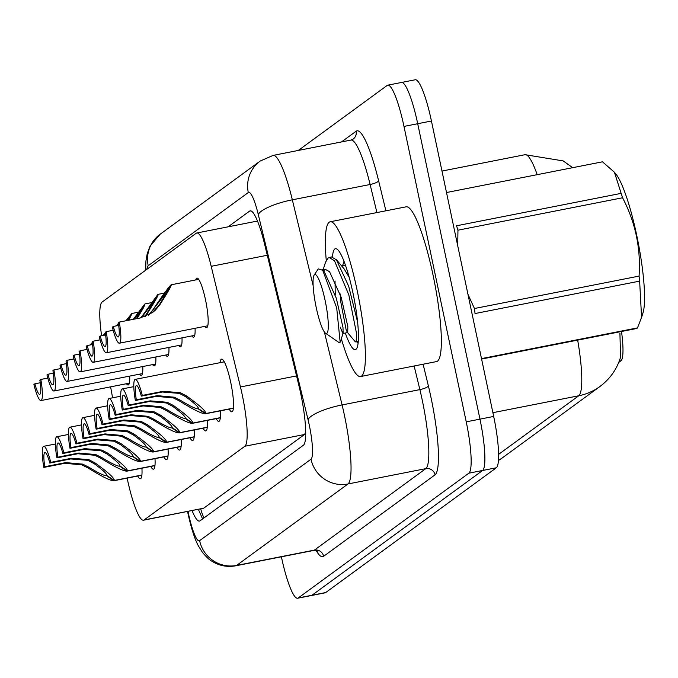 <?xml version="1.0" encoding="UTF-8"?>
<svg xmlns="http://www.w3.org/2000/svg" width="678" height="678" viewBox="0 0 678 678"><rect width="100%" height="100%" fill="white"/><g stroke="black" fill="none" stroke-linecap="round" stroke-linejoin="round"><path stroke-width="1.02" d="M195.764 279.938A25.239 4.254 78.9 0 1 196.908 278.099A25.239 4.254 78.9 0 1 205.561 300.1A25.239 4.254 78.9 0 1 206.663 327.618A25.239 4.254 78.9 0 1 204.9 326.355M220.07 362.679A26.84 4.526 78.9 0 1 221.553 359.137A26.84 4.526 78.9 0 1 230.757 382.536A26.84 4.526 78.9 0 1 231.927 411.809A26.84 4.526 78.9 0 1 229.215 409.097M127.15 478.109A47.316 7.975 -101.1 0 0 127.328 478.948A47.316 7.975 -101.1 0 0 143.55 520.195A47.316 7.975 -101.1 0 0 144.134 519.933L244.902 446.234A47.316 7.975 -101.1 0 0 240.461 386.96L211.197 266.31A47.316 7.975 -101.1 0 0 196.764 232.995A47.316 7.975 -101.1 0 0 196.179 233.266L102.073 302.083A47.316 7.975 -101.1 0 0 101.59 335.746M618.709 362.442L620.929 360.815A42.587 7.178 -101.1 0 0 621.497 331.491M257.038 221.316L255.776 221.528M143.55 520.195L203.722 508.195L304.498 434.505L305.736 432.31M110.616 386.85L112.59 397.817M142.77 366.544A25.239 4.254 78.9 0 1 141.287 375.426A25.239 4.254 78.9 0 1 139.524 374.163M155.847 356.975A25.239 4.254 78.9 0 1 154.364 365.866A25.239 4.254 78.9 0 1 152.601 364.603M168.915 347.416A25.239 4.254 78.9 0 1 167.432 356.306A25.239 4.254 78.9 0 1 165.678 355.043M181.992 337.856A25.239 4.254 78.9 0 1 180.509 346.746A25.239 4.254 78.9 0 1 178.755 345.483M195.069 328.296A25.239 4.254 78.9 0 1 193.586 337.178A25.239 4.254 78.9 0 1 191.832 335.915M129.693 376.104A25.239 4.254 78.9 0 1 128.21 384.985A25.239 4.254 78.9 0 1 126.455 383.731M154.999 458.65A26.84 4.526 78.9 0 1 153.474 469.184A26.84 4.526 78.9 0 1 150.762 466.472M168.068 449.09A26.84 4.526 78.9 0 1 166.551 459.625A26.84 4.526 78.9 0 1 163.839 456.904M181.145 439.522A26.84 4.526 78.9 0 1 179.628 450.056A26.84 4.526 78.9 0 1 176.916 447.344M194.222 429.962A26.84 4.526 78.9 0 1 192.705 440.497A26.84 4.526 78.9 0 1 189.984 437.785M207.298 420.402A26.84 4.526 78.9 0 1 205.773 430.937A26.84 4.526 78.9 0 1 203.061 428.225M220.375 410.843A26.84 4.526 78.9 0 1 218.85 421.377A26.84 4.526 78.9 0 1 216.138 418.657M141.922 468.21A26.84 4.526 78.9 0 1 140.397 478.744A26.84 4.526 78.9 0 1 137.685 476.032M498.627 454.362L578.741 395.774A55.198 54.24 -126.2 0 0 599.979 386.477C610.158 378.816 617.022 369.027 620.573 357.128L619.912 333.144M298.286 150.448L387.172 85.445A47.316 7.975 78.9 0 1 387.757 85.174A47.316 7.975 78.9 0 1 403.978 126.422L466.235 421.843L479.965 419.14A47.316 7.975 78.9 0 1 482.609 470.473L311.973 595.259A47.316 7.975 78.9 0 1 311.38 595.53A47.316 7.975 78.9 0 0 311.973 595.259L482.609 470.473A47.316 7.975 78.9 0 0 479.965 419.14L417.707 123.718L479.965 419.14L493.686 416.436A47.316 7.975 78.9 0 1 496.338 467.769L325.694 592.555A47.316 7.975 78.9 0 1 325.109 592.826L297.659 598.225A47.316 7.975 78.9 0 1 281.438 556.985L281.395 556.808M400.901 82.741A47.316 7.975 78.9 0 1 401.486 82.47A47.316 7.975 78.9 0 1 417.707 123.718A47.316 7.975 78.9 0 0 401.486 82.47L415.216 79.775A47.316 7.975 78.9 0 1 431.437 121.015L493.686 416.436M192.077 510.636A47.316 7.975 -101.1 0 0 199.476 521.068A47.316 7.975 -101.1 0 0 200.061 520.806L303.439 445.209A47.316 7.975 -101.1 0 0 298.99 385.935L264.598 244.165A47.316 7.975 -101.1 0 0 250.174 210.858A47.316 7.975 -101.1 0 0 249.589 211.121L228.113 226.825M466.235 421.843A47.316 7.975 78.9 0 1 468.879 473.176L298.244 597.962A47.316 7.975 78.9 0 1 297.659 598.225M114.294 480.456L106.861 475.541C107.09 473.99 102.861 470.049 94.191 463.701L87.894 460.337L70.707 458.947L49.791 463.066A17.348 2.924 78.9 0 0 44.918 452.506A17.348 2.924 78.9 0 0 44.799 466.718L65.715 462.599L82.699 464.133L89.174 467.371C98.615 473.151 104.437 475.931 106.641 475.702L113.802 480.736L141.88 475.202L113.989 480.685C110.667 480.922 102.073 476.719 88.208 468.074L81.758 464.828L64.749 463.303L43.824 467.422A23.654 3.983 -101.1 0 1 43.697 446.319A23.654 3.983 -101.1 0 1 50.757 462.354L71.682 458.235L88.835 459.65L95.157 462.989C108.116 472.303 114.497 478.126 114.294 480.456L141.897 475.024M106.505 475.744L107.005 475.634M50.757 462.354L49.791 463.066M44.799 466.718L43.824 467.422M47.791 378.087L40.833 379.451A23.654 3.983 -101.1 0 1 40.96 400.562L129.354 383.155M40.833 379.451L39.866 380.163A17.348 2.924 78.9 0 1 39.739 394.376A17.348 2.924 78.9 0 1 34.875 383.816L33.9 384.528A23.654 3.983 -101.1 0 0 40.96 400.562M92.428 343.619L91.928 344.627M40.248 382.756L34.875 383.816M90.784 344.856L92.267 342.576M92.301 342.771L90.954 344.822M90.115 344.992L92.259 342.509M154.957 465.625L127.066 471.125C123.743 471.363 115.15 467.159 101.285 458.514L94.835 455.26L77.817 453.743L56.901 457.862A23.654 3.983 -101.1 0 1 56.774 436.751A23.654 3.983 -101.1 0 1 63.834 452.794L84.758 448.675L101.912 450.082L108.234 453.429C121.193 462.743 127.566 468.566 127.371 470.896L154.974 465.455M127.371 470.896L119.938 465.981C120.167 464.43 115.938 460.481 107.268 454.141L100.971 450.777L83.784 449.378L62.868 453.506A17.348 2.924 78.9 0 0 57.994 442.946A17.348 2.924 78.9 0 0 57.867 457.15L78.792 453.031L95.776 454.574L102.251 457.811C111.692 463.591 117.514 466.371 119.709 466.142L126.879 471.168L154.957 465.642M119.582 466.176L120.082 466.074M63.834 452.794L62.868 453.506M57.867 457.15L56.901 457.862M140.448 461.337L133.015 456.413C133.235 454.87 129.015 450.921 120.345 444.573L114.04 441.217L96.861 439.819L75.936 443.937A17.348 2.924 78.9 0 0 71.071 433.378A17.348 2.924 78.9 0 0 70.944 447.59L91.869 443.471L108.853 445.014L115.328 448.243C124.769 454.031 130.591 456.803 132.786 456.582L139.956 461.608L168.034 456.082L140.134 461.557C136.82 461.803 128.227 457.599 114.362 448.955L107.904 445.7L90.894 444.183L69.978 448.302A23.654 3.983 -101.1 0 1 69.851 427.191A23.654 3.983 -101.1 0 1 76.911 443.226L97.835 439.107L114.989 440.522L121.311 443.87C134.269 453.184 140.643 458.998 140.448 461.337L168.051 455.896M132.651 456.616L133.159 456.506M76.911 443.226L75.936 443.937M70.944 447.59L69.978 448.302M153.525 451.768L146.092 446.853C146.312 445.31 142.092 441.361 133.413 435.013L127.117 431.649L109.938 430.259L89.013 434.378A17.348 2.924 78.9 0 0 84.14 423.818A17.348 2.924 78.9 0 0 84.021 438.03L104.946 433.912L121.921 435.445L128.405 438.683C137.846 444.463 143.668 447.243 145.863 447.022L153.033 452.048L181.111 446.522L153.211 451.997C149.889 452.234 141.295 448.039 127.43 439.395L120.981 436.14L103.971 434.623L83.047 438.742A23.654 3.983 -101.1 0 1 82.928 417.631A23.654 3.983 -101.1 0 1 89.988 433.666L110.904 429.547L128.066 430.962L134.388 434.31C147.338 443.615 153.72 449.438 153.525 451.768L181.128 446.336M145.728 447.056L146.228 446.946M89.988 433.666L89.013 434.378M84.021 438.03L83.047 438.742M194.188 436.946L166.288 442.437C162.966 442.675 154.372 438.471 140.507 429.827L134.058 426.581L117.048 425.055L96.123 429.174A23.654 3.983 -101.1 0 1 95.996 408.071A23.654 3.983 -101.1 0 1 103.064 424.106L123.981 419.987L141.134 421.402L147.465 424.742C160.415 434.056 166.796 439.878 166.593 442.209L194.205 436.776M166.593 442.209L159.161 437.293C159.389 435.742 155.169 431.801 146.49 425.453L140.193 422.089L123.015 420.699L102.09 424.818A17.348 2.924 78.9 0 0 97.217 414.258A17.348 2.924 78.9 0 0 97.098 428.471L118.014 424.352L134.998 425.886L141.473 429.123C150.923 434.903 156.737 437.683 158.94 437.454L166.102 442.488L194.179 436.954M158.805 437.496L159.305 437.386M103.064 424.106L102.09 424.818M97.098 428.471L96.123 429.174M60.867 368.518L53.909 369.891A23.654 3.983 -101.1 0 1 54.037 391.003L142.431 373.595M53.909 369.891L52.943 370.603A17.348 2.924 78.9 0 1 52.816 384.807A17.348 2.924 78.9 0 1 47.943 374.256L46.977 374.968A23.654 3.983 -101.1 0 0 54.037 391.003M105.505 334.059L105.005 335.068M53.325 373.197L47.943 374.256M103.861 335.296L105.344 333.017M105.378 333.212L104.031 335.263M103.192 335.424L105.336 332.949M73.944 358.959L66.986 360.332A23.654 3.983 -101.1 0 1 67.114 381.443L155.508 364.035M66.986 360.332L66.012 361.043A17.348 2.924 78.9 0 1 65.893 375.248A17.348 2.924 78.9 0 1 61.02 364.688L60.054 365.4A23.654 3.983 -101.1 0 0 67.114 381.443M118.574 324.499L118.082 325.508M66.402 363.637L61.02 364.688M116.938 325.737L118.421 323.457M118.447 323.652L117.108 325.703M116.269 325.864L118.413 323.389M87.021 349.399L80.063 350.772A23.654 3.983 -101.1 0 1 80.19 371.875L168.585 354.467M80.063 350.772L79.089 351.475A17.348 2.924 78.9 0 1 78.97 365.688A17.348 2.924 78.9 0 1 74.097 355.128L73.122 355.84A23.654 3.983 -101.1 0 0 80.19 371.875M127.32 320.499L132.007 313.448L128.786 320.211M79.47 354.069L74.097 355.128M127.184 320.524L131.803 313.668M125.964 320.77L131.617 313.711M326.254 260.318A78.86 13.289 78.9 0 1 330.152 221.782A78.86 13.289 78.9 0 1 357.187 290.523A78.86 13.289 78.9 0 1 360.62 376.527A78.86 13.289 78.9 0 1 341.331 338.771M330.152 221.782L406.114 206.824A78.86 13.289 78.9 0 1 433.149 275.565A78.86 13.289 78.9 0 1 436.581 361.569L360.62 376.527M332.474 256.962A51.426 8.661 78.9 0 1 337.051 249.157A51.426 8.661 78.9 0 1 353.077 293.523A51.426 8.661 78.9 0 1 356.628 348.577A51.426 8.661 78.9 0 1 345.314 333.025M356.984 341.78L357.857 343.06M357.094 341.763L357.976 343.195M614.454 172.271L615.683 173.763A74.122 12.492 78.9 0 1 637.99 241.529A74.122 12.492 78.9 0 1 643.049 312.702L641.574 317.406L639.642 281.124L475.032 313.541A85.165 14.348 78.9 0 0 474.456 308.515L639.066 276.099C640.939 248.47 635.439 222.367 622.565 197.773L457.955 230.189L457.718 245.741M457.955 230.189A85.165 14.348 78.9 0 0 456.54 225.782L621.15 193.366L614.454 172.28L602.488 161.813L446.505 192.527M621.15 193.366A85.165 14.348 78.9 0 1 622.565 197.773M639.066 276.099A85.165 14.348 78.9 0 1 639.642 281.124M481.507 358.611L637.49 327.898L641.566 317.406M637.49 327.898A85.165 14.348 78.9 0 1 637.083 328.245A85.165 14.348 78.9 0 1 636.659 328.508L481.592 359.043M467.947 294.286L474.456 308.515M355.035 341.509L356.136 341.814L356.628 333.949L348.856 294.947L334.483 260.767L329.152 257.437L328.355 257.733L325.584 262.064L323.169 269.666M357.653 322.262L348.678 286.218L336.415 259.801L331.55 256.97L329.152 257.437M324.245 269.675L324.067 271.903M314.499 274.709A30.044 5.06 78.9 0 1 325.169 300.727A30.044 5.06 78.9 0 1 326.855 333.33A30.044 5.06 78.9 0 1 325.55 333.229A30.044 5.06 78.9 0 1 315.711 304.998A30.044 5.06 78.9 0 1 314.109 275.141A30.044 5.06 78.9 0 1 314.499 274.709M314.109 275.141L318.304 268.886L322.72 270.285L336.703 307.948L340.153 342.237L338.949 342.509L325.55 333.229M349.136 277.2L344.093 268.869L336.474 259.75M335.051 280.98L335.246 294.837M340.203 327.11L342.882 333.508L347.721 332.559L347.831 326.576L341.178 297.328L329.55 271.709L325.194 269.268L323.16 270.819M340.424 341.61L343.11 333.203L342.992 327.533L336.33 298.278L324.72 272.683L322.711 270.285M345.517 265.454L341.704 266.013M340.093 293.879L340.915 302.693L346.094 329.576L347.382 332.347L355.043 341.5M179.67 432.649L172.237 427.733C172.466 426.182 168.237 422.241 159.567 415.894L153.27 412.529L136.083 411.131L115.167 415.258A17.348 2.924 78.9 0 0 110.294 404.698A17.348 2.924 78.9 0 0 110.175 418.902L131.091 414.783L148.075 416.326L154.55 419.563C163.991 425.343 169.814 428.123 172.017 427.894L179.178 432.928L207.256 427.394L179.365 432.878C176.043 433.115 167.449 428.911 153.584 420.267L147.134 417.012L130.125 415.495L109.2 419.614A23.654 3.983 -101.1 0 1 109.073 398.503A23.654 3.983 -101.1 0 1 116.133 414.546L137.058 410.427L154.211 411.834L160.533 415.182C173.492 424.496 179.873 430.318 179.67 432.649L207.273 427.216M171.881 427.937L172.382 427.826M116.133 414.546L115.167 415.258M110.175 418.902L109.2 419.614M192.747 423.089L185.314 418.165C185.543 416.623 181.314 412.673 172.644 406.334L166.347 402.969L149.16 401.571L128.244 405.69A17.348 2.924 78.9 0 0 123.371 395.138A17.348 2.924 78.9 0 0 123.243 409.343L144.168 405.224L161.152 406.766L167.627 409.995C177.068 415.784 182.891 418.563 185.086 418.334L192.255 423.36L220.333 417.834L192.442 423.309C189.12 423.555 180.526 419.351 166.661 410.707L160.203 407.453L143.194 405.936L122.277 410.054A23.654 3.983 -101.1 0 1 122.15 388.943A23.654 3.983 -101.1 0 1 129.21 404.986L150.135 400.859L167.288 402.274L173.61 405.622C186.569 414.936 192.942 420.758 192.747 423.089L220.35 417.648M184.958 418.368L185.458 418.258M129.21 404.986L128.244 405.69M123.243 409.343L122.277 410.054M233.41 408.258L205.51 413.75C202.197 413.995 193.603 409.792 179.738 401.147L173.28 397.893L156.271 396.376L135.354 400.495A23.654 3.983 -101.1 0 1 135.227 379.383A23.654 3.983 -101.1 0 1 142.287 395.418L163.212 391.299L180.365 392.715L186.687 396.062C199.646 405.368 206.019 411.19 205.824 413.521L233.427 408.088M205.824 413.521L198.391 408.605C198.612 407.063 194.391 403.113 185.721 396.766L179.416 393.401L162.237 392.011L141.312 396.13A17.348 2.924 78.9 0 0 136.447 385.57A17.348 2.924 78.9 0 0 136.32 399.783L157.245 395.664L174.229 397.198L180.704 400.435C190.145 406.215 195.967 408.995 198.162 408.775L205.332 413.8L233.41 408.275M198.027 408.809L198.527 408.698M142.287 395.418L141.312 396.13M136.32 399.783L135.354 400.495M100.098 339.839L93.14 341.204A23.654 3.983 -101.1 0 1 93.259 362.315L181.653 344.907M93.14 341.204L92.166 341.915A17.348 2.924 78.9 0 1 92.047 356.128A17.348 2.924 78.9 0 1 87.174 345.568L86.199 346.28A23.654 3.983 -101.1 0 0 93.259 362.315M136.38 318.719L140.16 311.295L145.084 303.888L143.567 307.642L137.049 318.584M140.312 311.388L133.947 319.194M92.547 344.509L87.174 345.568M139.931 311.465L144.872 304.108M133.278 319.33L144.694 304.142M113.167 330.271L106.209 331.644A23.654 3.983 -101.1 0 1 106.336 352.755L194.73 335.347M106.209 331.644L105.243 332.356A17.348 2.924 78.9 0 1 105.115 346.568A17.348 2.924 78.9 0 1 100.251 336.008L99.276 336.72A23.654 3.983 -101.1 0 0 106.336 352.755M164.457 293.082L158.076 294.354C158.822 294.625 155.067 301.261 146.812 314.261L145.202 316.524M153.389 301.829L141.465 317.685M105.624 334.949L100.251 336.008M153.008 301.905L157.949 294.549M158.076 294.354L153.338 301.718M144.617 316.736L145.846 314.965C151.338 306.244 153.804 301.829 153.236 301.735L153.296 301.71M140.871 317.821L157.762 294.583M198.662 279.361L171.153 284.794C171.898 285.065 168.144 291.693 159.889 304.693L155.406 310.1L152.406 312.6L140.21 317.965L119.286 322.084A23.654 3.983 -101.1 0 1 119.413 343.195L207.807 325.787M119.286 322.084L118.319 322.796A17.348 2.924 78.9 0 1 118.192 337A17.348 2.924 78.9 0 1 113.319 326.449L112.353 327.152A23.654 3.983 -101.1 0 0 119.413 343.195M166.457 292.269L149.27 314.592M152.033 312.872L158.923 305.405C164.415 296.676 166.881 292.269 166.305 292.176L166.415 292.15M118.701 325.389L113.319 326.449M166.085 292.337L171.026 284.989M171.153 284.794L166.373 292.15M148.329 315.278L152.94 309.778C162.101 296.116 168.068 287.862 170.839 285.023M200.739 508.932A47.316 46.494 53.8 0 0 203.993 517.933M620.929 360.815L619.217 361.154M203.722 508.195L144.134 519.933M267.293 255.259L211.197 266.31M296.557 375.917L240.461 386.96M304.498 434.505L244.902 446.234M492.898 412.682L578.741 395.774A63.088 10.628 -101.1 0 0 577.673 340.119M537.196 174.67A63.088 10.628 -101.1 0 0 525.043 154.694L441.98 171.051M498.491 460.43A55.198 54.24 53.8 0 0 502.5 457.76L498.483 460.438M496.338 467.769L468.879 473.176M325.694 592.555L298.244 597.962M431.437 121.015L403.978 126.422M188.018 511.441A31.544 5.314 -101.1 0 0 188.408 513.339A31.544 5.314 -101.1 0 0 199.62 540.663L311.016 459.201A31.544 5.314 -101.1 0 0 309.253 424.97A31.544 5.314 -101.1 0 0 308.049 419.682L258.293 214.57A31.544 5.314 -101.1 0 0 248.292 192.535L148.211 265.725A31.544 5.314 -101.1 0 0 146.906 269.293M324.389 331.991L342.085 404.936A63.088 10.628 78.9 0 1 344.475 415.512A63.088 10.628 78.9 0 1 348.009 483.965L236.605 565.427A63.088 10.628 78.9 0 1 235.825 565.783L313.617 550.46A63.088 10.628 -101.1 0 0 314.397 550.112L425.801 468.642A63.088 10.628 -101.1 0 0 422.267 400.198A63.088 10.628 -101.1 0 0 419.868 389.613L414.139 365.984M423.114 364.222L428.377 385.926A70.97 11.958 78.9 0 1 435.047 474.837L323.643 556.299A7.882 7.746 53.8 0 0 314.397 550.112L236.605 565.427A31.544 30.993 -126.2 0 1 199.62 540.663M428.377 385.926A7.882 1.949 -13.6 0 1 419.868 389.613L342.085 404.936A31.544 7.789 166.4 0 0 308.049 419.682M323.643 556.299A70.97 11.958 78.9 0 1 316.16 550.536M341.483 141.939L356.103 131.244A70.97 11.958 78.9 0 1 378.621 180.814L385.901 210.799M311.016 459.201A31.544 30.993 -126.2 0 0 348.009 483.965L425.801 468.642A7.882 7.746 53.8 0 1 435.047 474.837M350.882 140.083L273.09 155.406A63.088 10.628 78.9 0 1 292.328 199.815L370.112 184.501A63.088 10.628 -101.1 0 0 350.882 140.083L353.136 139.109A7.882 7.746 53.8 0 0 356.103 131.244M258.293 214.57A31.544 7.789 166.4 0 1 292.328 199.815L313.126 285.565M376.926 212.57L370.112 184.501A7.882 1.949 -13.6 0 0 378.621 180.814M248.292 192.535A31.544 30.993 -126.2 0 1 260.174 161.067L160.093 234.257L150.067 246.072L147.245 253.504L145.923 261.081L145.668 270.2M148.211 265.725A31.544 30.993 -126.2 0 1 160.093 234.257M250.818 210.875L249.589 211.121M65.715 462.599L64.749 463.303M89.174 467.371L88.208 468.074M95.157 462.989L94.191 463.701M71.682 458.235L70.707 458.947M78.792 453.031L77.817 453.743M102.251 457.811L101.285 458.514M108.234 453.429L107.268 454.141M84.758 448.675L83.784 449.378M91.869 443.471L90.894 444.183M115.328 448.243L114.362 448.955M121.311 443.87L120.345 444.573M97.835 439.107L96.861 439.819M104.946 433.912L103.971 434.623M128.405 438.683L127.43 439.395M134.388 434.31L133.413 435.013M110.904 429.547L109.938 430.259M118.014 424.352L117.048 425.055M141.473 429.123L140.507 429.827M147.465 424.742L146.49 425.453M123.981 419.987L123.015 420.699M131.091 414.783L130.125 415.495M154.55 419.563L153.584 420.267M160.533 415.182L159.567 415.894M137.058 410.427L136.083 411.131M144.168 405.224L143.194 405.936M167.627 409.995L166.661 410.707M173.61 405.622L172.644 406.334M150.135 400.859L149.16 401.571M157.245 395.664L156.271 396.376M180.704 400.435L179.738 401.147M186.687 396.062L185.721 396.766M163.212 391.299L162.237 392.011M145.846 314.965L146.812 314.261M158.923 305.405L159.889 304.693M152.94 309.778L153.906 309.075M198.391 509.398L202.595 518.958M256.352 221.265L196.764 232.995M572.664 167.686L563.206 160.915L525.043 154.694M599.979 386.477L502.5 457.76M187.577 511.526L188.052 513.839C192.306 533.069 196.281 542.154 198.518 546.121L202.51 552.46C206.595 557.248 209.604 560.096 211.544 560.994C219.002 565.757 227.096 567.35 235.825 565.783M317.516 551.155L313.617 550.46M387.757 85.174L401.486 82.47M273.09 155.406L260.174 161.067M43.697 446.319L55.342 444.022M56.774 436.751L68.419 434.462M69.851 427.191L81.496 424.903M82.928 417.631L94.573 415.334M95.996 408.071L107.649 405.775M132.007 313.448L138.312 312.211M355.848 342.009L358.247 341.534M322.313 269.836L325.194 269.268M342.543 265.852L343.992 261.293M109.073 398.503L120.718 396.215M122.15 388.943L133.795 386.655M135.227 379.383L224.265 361.849M145.084 303.888L151.389 302.651"/></g></svg>
